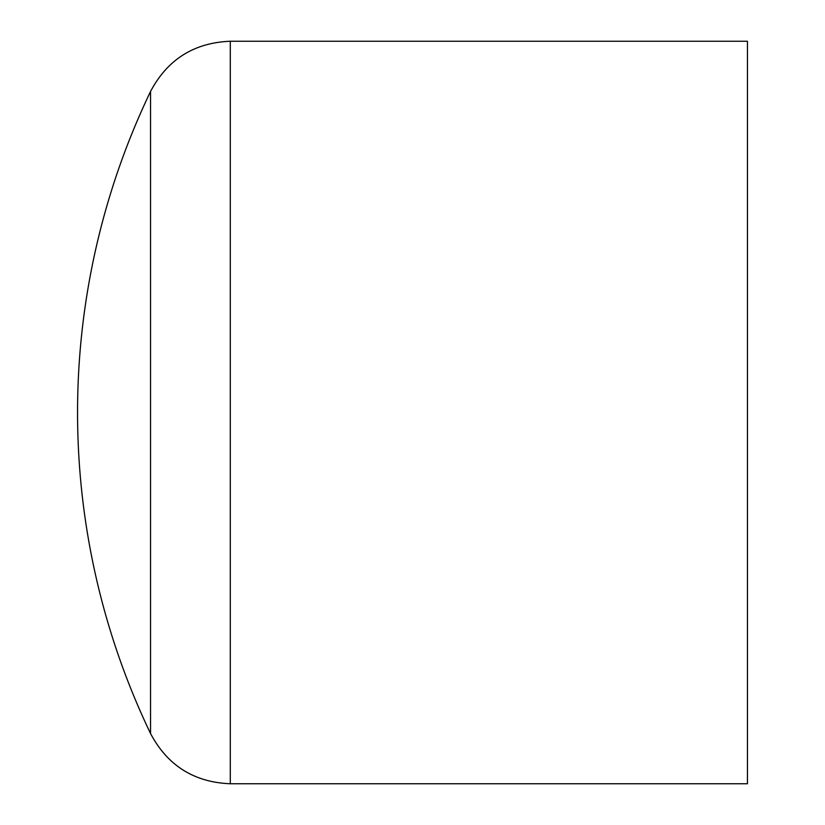 <?xml version="1.0" encoding="UTF-8"?>
<svg xmlns="http://www.w3.org/2000/svg" width="825" height="825" viewBox="0 0 825 825"><rect width="100%" height="100%" fill="white"/><g stroke="black" fill="none" stroke-linecap="round" stroke-linejoin="round"><path stroke-width="1.24" d="M150.552 412.5L150.552 91.451A742.5 742.5 0 0 0 150.552 733.549L150.552 412.5M150.552 733.549C167.506 765.559 194.092 782.296 230.288 783.75L747.45 783.75L747.45 41.25L230.288 41.25C194.092 42.704 167.516 59.431 150.552 91.451M230.288 783.75L230.288 41.25"/></g></svg>
